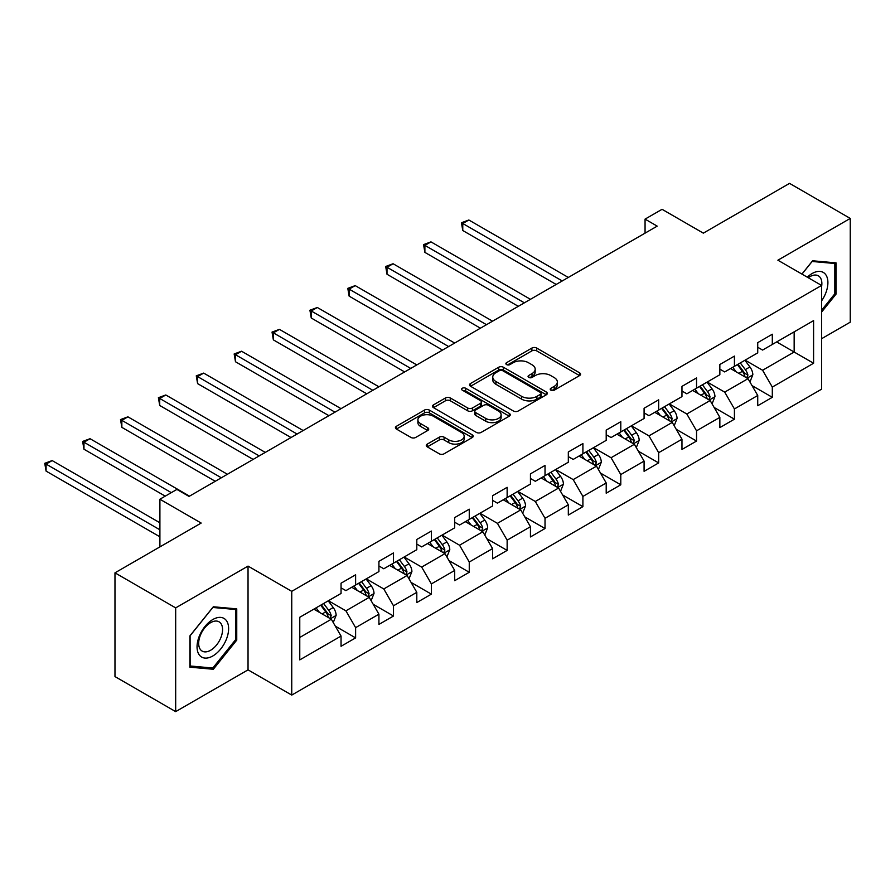 <?xml version="1.0" encoding="UTF-8"?>
<svg xmlns="http://www.w3.org/2000/svg" width="895" height="895" viewBox="0 0 895 895"><rect width="100%" height="100%" fill="white"/><g stroke="black" fill="none" stroke-linecap="round" stroke-linejoin="round"><path stroke-width="1.34" d="M550.917 390.198A2.361 1.365 0 0 0 554.251 390.198L579.58 375.576A3.367 1.947 0 0 0 580.564 374.2A3.367 1.947 0 0 0 579.58 372.823L536.676 348.054A3.367 1.947 0 0 0 531.91 348.054L506.581 362.676A2.361 1.365 0 0 0 505.888 363.639A2.361 1.365 0 0 0 506.581 364.601A2.361 1.365 0 0 0 509.915 364.601L513.193 362.71A10.785 6.231 0 0 1 528.453 362.71L532.022 364.78A10.785 6.231 0 0 1 535.188 369.176A10.785 6.231 0 0 1 532.022 373.584L528.744 375.475A2.361 1.365 0 0 0 528.061 376.437A2.361 1.365 0 0 0 528.744 377.399A2.361 1.365 0 0 0 532.089 377.399L535.367 375.508A10.785 6.231 0 0 1 550.615 375.508L554.195 377.578A10.785 6.231 0 0 1 557.35 381.975A10.785 6.231 0 0 1 554.195 386.383L550.917 388.273A2.361 1.365 0 0 0 550.224 389.236A2.361 1.365 0 0 0 550.917 390.198L550.917 388.273M427.273 444.11A3.367 1.947 0 0 0 426.288 445.486A3.367 1.947 0 0 0 427.273 446.862L439.311 453.81A3.367 1.947 0 0 0 444.077 453.81L472.202 437.577A3.367 1.947 0 0 0 473.186 436.201A3.367 1.947 0 0 0 472.202 434.825L429.298 410.055A3.367 1.947 0 0 0 424.532 410.055L396.407 426.288A3.367 1.947 0 0 0 395.422 427.665A3.367 1.947 0 0 0 396.407 429.041L410.939 437.431A3.367 1.947 0 0 0 415.716 437.431L427.743 430.484A3.367 1.947 0 0 0 428.739 429.108A3.367 1.947 0 0 0 427.743 427.732L420.538 423.57A9.017 5.202 0 0 1 417.898 419.889A9.017 5.202 0 0 1 423.458 415.079A9.017 5.202 0 0 1 433.292 416.209L461.529 432.52A9.017 5.202 0 0 1 464.169 436.201A9.017 5.202 0 0 1 458.609 441.011A9.017 5.202 0 0 1 448.787 439.881L444.077 437.163A3.367 1.947 0 0 0 439.311 437.163L427.273 444.11L427.273 446.862M821.599 338.713L850.25 322.166L850.25 218.425L789.547 183.374L703.336 233.147L662.065 209.307L645.06 219.118L657.198 226.133L189.035 496.423L176.897 489.42L159.903 499.231L159.903 546.901M175.677 607.884L175.677 711.626L248.038 669.852L248.038 566.099L175.677 607.884L114.974 572.834L201.174 523.06L159.903 499.231M248.038 566.099L291.748 591.338L821.599 285.438L821.599 389.18L291.748 695.079L291.748 591.338M850.25 218.425L777.889 260.199L821.599 285.438M513.439 411.018A3.367 1.947 0 0 0 518.205 411.018L546.33 394.773A3.367 1.947 0 0 0 547.315 393.397A3.367 1.947 0 0 0 546.33 392.021L503.426 367.252A3.367 1.947 0 0 0 498.66 367.252L470.535 383.496A3.367 1.947 0 0 0 469.539 384.872A3.367 1.947 0 0 0 470.535 386.248L513.439 411.018M463.252 390.712A2.361 1.365 0 0 1 465.646 391.048L465.646 388.24L509.266 413.423A3.367 1.947 0 0 1 510.251 414.799A3.367 1.947 0 0 1 509.266 416.175L481.141 432.408A3.367 1.947 0 0 1 476.375 432.408L433.471 407.639L433.471 404.887A3.367 1.947 0 0 0 432.486 406.263A3.367 1.947 0 0 0 433.471 407.639M433.471 404.887L445.509 397.939A3.367 1.947 0 0 1 450.274 397.939L467.671 407.986A3.367 1.947 0 0 0 472.437 407.986L480.425 403.376A3.367 1.947 0 0 0 481.409 402A3.367 1.947 0 0 0 480.425 400.624L462.312 390.164A2.361 1.365 0 0 1 461.619 389.202A2.361 1.365 0 0 1 463.073 387.949A2.361 1.365 0 0 1 465.646 388.24M175.677 711.626L114.974 676.575L114.974 572.834M335.334 626.176L355.617 637.889L355.617 627.652L378.921 614.194L378.921 624.43L393.498 616.017L393.498 605.781L416.801 592.322L416.801 602.559L431.379 594.146L431.379 583.909L454.682 570.451L454.682 580.687L469.26 572.274L469.26 562.038L492.563 548.579L492.563 558.816L507.141 550.403L507.141 540.166L530.444 526.707L530.444 536.944L545.021 528.531L545.021 518.294L568.325 504.836L568.325 515.072L582.902 506.659L582.902 496.423L606.206 482.964L606.206 493.201L620.783 484.788L620.783 474.563L644.087 461.104L644.087 471.329L658.664 462.916L658.664 452.691L681.968 439.232L681.968 449.458L696.545 441.056L696.545 430.819L719.849 417.361L719.849 427.597L734.426 419.184L734.426 408.948L757.729 395.489L757.729 405.726L772.307 397.313L772.307 387.076L813.589 363.247L813.589 320.623L794.156 331.844L794.156 352.026L813.589 363.247M355.617 637.889L341.051 646.291L341.051 636.065L299.769 659.895L299.769 617.27L341.051 593.441L341.051 583.204L355.617 574.791L355.617 585.028L378.921 571.569L378.921 561.333L393.498 552.92L393.498 563.156L416.801 549.698L416.801 539.461L431.379 531.059L431.379 541.285L454.682 527.826L454.682 517.601L469.26 509.188L469.26 519.424L492.563 505.966L492.563 495.729L507.141 487.316L507.141 497.553L530.444 484.094L530.444 473.858L545.021 465.445L545.021 475.681L568.325 462.223L568.325 451.986L582.902 443.573L582.902 453.81L606.206 440.351L606.206 430.115L620.783 421.702L620.783 431.938L644.087 418.48L644.087 408.243L658.664 399.83L658.664 410.067L681.968 396.608L681.968 386.371L696.545 377.958L696.545 388.195L719.849 374.736L719.849 364.5L734.426 356.098L734.426 366.323L757.729 352.865L757.729 342.64L772.307 334.227L772.307 344.452L813.589 320.623M351.724 587.277L369.21 597.368L345.906 610.826L328.42 600.735M341.051 587.836L345.906 590.633L355.617 585.028M345.906 610.826L355.617 627.652M369.21 597.368L378.921 614.194M389.605 565.405L407.091 575.496L383.787 588.955L366.301 578.864M378.921 565.964L383.787 568.772L393.498 563.156M383.787 588.955L393.498 605.781M407.091 575.496L416.801 592.322M427.486 543.533L444.972 553.625L421.668 567.083L404.182 556.992M416.801 544.093L421.668 546.901L431.379 541.285M421.668 567.083L431.379 583.909M444.972 553.625L454.682 570.451M465.366 521.662L482.852 531.753L459.549 545.212L442.063 535.12M454.682 522.221L459.549 525.029L469.26 519.424M459.549 545.212L469.26 562.038M482.852 531.753L492.563 548.579M503.247 499.79L520.733 509.881L497.43 523.34L479.944 513.249M492.563 500.35L497.43 503.158L507.141 497.553M497.43 523.34L507.141 540.166M520.733 509.881L530.444 526.707M541.128 477.919L558.614 488.021L535.311 501.48L517.825 491.377M530.444 478.478L535.311 481.286L545.021 475.681M535.311 501.48L545.021 518.294M558.614 488.021L568.325 504.836M579.009 456.047L596.495 466.15L573.192 479.608L555.706 469.506M568.325 456.618L573.192 459.415L582.902 453.81M573.192 479.608L582.902 496.423M596.495 466.15L606.206 482.964M616.89 434.187L634.376 444.278L611.072 457.737L593.586 447.645M606.206 434.746L611.072 437.543L620.783 431.938M611.072 457.737L620.783 474.563M634.376 444.278L644.087 461.104M654.771 412.315L672.257 422.406L648.953 435.865L631.467 425.774M644.087 412.875L648.953 415.672L658.664 410.067M648.953 435.865L658.664 452.691M672.257 422.406L681.968 439.232M692.652 390.444L710.138 400.535L686.823 413.993L669.348 403.902M681.968 391.003L686.823 393.811L696.545 388.195M686.823 413.993L696.545 430.819M710.138 400.535L719.849 417.361M730.533 368.572L748.019 378.663L724.704 392.122L707.229 382.031M719.849 369.132L724.704 371.94L734.426 366.323M724.704 392.122L734.426 408.948M748.019 378.663L757.729 395.489M776.67 341.935L794.156 352.026L762.585 370.25L745.11 360.159M757.729 347.26L762.585 350.068L772.307 344.452M762.585 370.25L772.307 387.076M248.038 669.852L291.748 695.079M645.06 219.118L645.06 233.147M299.769 637.464L331.329 619.239L313.854 609.148M331.329 619.239L341.051 636.065M752.024 385.6L772.307 397.313M714.143 407.471L734.426 419.184M676.262 429.343L696.545 441.056M638.381 451.214L658.664 462.916M600.5 473.086L620.783 484.788M562.619 494.957L582.902 506.659M524.738 516.829L545.021 528.531M486.858 538.7L507.141 550.403M448.977 560.572L469.26 572.274M411.096 582.432L431.379 594.146M373.215 604.304L393.498 616.017M821.599 312.086L836.042 294.119L836.042 262.873L812.615 260.781L801.92 274.083M189.885 667.178L213.323 669.27L236.75 640.115L236.75 608.868L213.323 606.776L189.885 635.931L189.885 667.178M834.834 293.415L836.042 294.119M235.542 639.41L236.75 640.115M210.84 667.838L213.323 669.27M551.857 390.533L554.195 389.191A10.785 6.231 0 0 0 557.35 384.783L557.35 381.975M535.188 369.176L535.188 371.984A10.785 6.231 0 0 1 532.022 376.392L529.695 377.735M579.535 375.609L536.676 350.862A3.367 1.947 0 0 0 531.91 350.862L507.521 364.936M546.286 394.807L503.426 370.06A3.367 1.947 0 0 0 498.66 370.06L470.58 386.271M540.367 394.359A2.361 1.365 0 0 0 541.061 393.397A2.361 1.365 0 0 0 540.367 392.435L502.71 370.698A2.361 1.365 0 0 0 499.376 370.698L495.919 372.689A10.785 6.231 0 0 0 492.753 377.097A10.785 6.231 0 0 0 495.919 381.494L521.662 396.362A10.785 6.231 0 0 0 536.91 396.362L540.367 394.359L540.367 397.167A2.361 1.365 0 0 0 541.061 396.205L541.061 393.397M492.753 377.097L492.753 379.894A10.785 6.231 0 0 0 495.919 384.302L495.919 381.494M540.367 397.167L536.91 399.159A10.785 6.231 0 0 1 521.662 399.159L495.919 384.302M433.516 407.672L445.509 400.747L445.509 397.939M481.409 402L481.409 404.808A3.367 1.947 0 0 1 480.425 406.185L472.437 410.794A3.367 1.947 0 0 1 467.671 410.794L450.274 400.747A3.367 1.947 0 0 0 445.509 400.747M465.646 391.048L509.221 416.197M485.728 418.412A9.017 5.202 0 0 0 495.55 419.542A9.017 5.202 0 0 0 501.122 414.732A9.017 5.202 0 0 0 498.481 411.051L488.525 405.301A3.367 1.947 0 0 0 483.759 405.301L475.771 409.91A3.367 1.947 0 0 0 474.786 411.286A3.367 1.947 0 0 0 475.771 412.662L485.728 418.412L485.728 421.209A9.017 5.202 0 0 0 495.55 422.339A9.017 5.202 0 0 0 501.122 417.529L501.122 414.732M474.786 411.286L474.786 414.094A3.367 1.947 0 0 0 475.771 415.47L475.771 412.662M485.728 421.209L475.771 415.47M464.169 436.201L464.169 438.997A9.017 5.202 0 0 1 458.609 443.808A9.017 5.202 0 0 1 448.787 442.678L444.077 439.96A3.367 1.947 0 0 0 439.311 439.96L427.318 446.885M417.898 419.889L417.898 422.697A9.017 5.202 0 0 0 420.538 426.378L420.538 423.57M427.698 430.506L420.538 426.378M472.157 437.599L429.298 412.852A3.367 1.947 0 0 0 424.532 412.852L396.451 429.063L396.407 426.288M749.943 381.986L752.829 374.714A9.095 5.258 -120 0 0 749.92 366.961L744.909 360.271M736.171 371.828L732.77 367.286M568.325 277.45L468.846 220.002L462.771 223.515L462.771 230.518L556.187 284.453M746.609 377.847L747.918 375.094A9.095 5.258 -120 0 0 745.311 369.624L740.299 362.934M738.017 364.254L743.577 371.671A4.632 2.674 60 0 1 744.416 373.081L747.918 375.094M737.379 364.623L742.391 371.313A9.095 5.258 60 0 1 744.998 376.784M462.771 230.518L461.44 222.743L562.261 280.952M461.44 222.743L468.846 220.002M821.599 300.854A22.319 12.888 120 0 0 825.794 292.967A22.319 12.888 120 0 0 824.407 273.21A22.319 12.888 120 0 0 807.301 277.181M833.323 262.627L834.834 263.499L834.834 293.773L821.599 310.241M801.976 274.105L812.123 261.474L834.834 263.499M821.599 286.624A16.904 9.755 120 0 0 818.366 275.828A16.904 9.755 120 0 0 808.274 277.741M212.831 655.968A22.319 12.888 120 0 0 228.617 628.626A22.319 12.888 120 0 0 212.831 619.519A22.319 12.888 120 0 0 197.045 646.861A22.319 12.888 120 0 0 212.831 655.968M210.616 650.262A16.904 9.755 120 0 0 221.658 635.372A16.904 9.755 120 0 0 219.074 621.835A16.904 9.755 120 0 0 210.616 622.663A16.904 9.755 120 0 0 199.585 637.564A16.904 9.755 120 0 0 202.169 651.101A16.904 9.755 120 0 0 210.616 650.262M190.132 635.718L212.831 607.47L235.542 609.495L235.542 639.768L212.831 668.017L190.132 665.992L190.087 635.685M234.031 608.634L235.542 609.495M712.062 403.858L714.948 396.586A9.095 5.258 -120 0 0 712.04 388.833L707.028 382.143M698.29 393.699L694.889 389.146M530.444 299.31L430.965 241.874L424.89 245.387L424.89 252.39L518.306 306.325M708.728 399.718L710.037 396.966A9.095 5.258 -120 0 0 707.43 391.495L702.418 384.805M700.136 386.125L705.696 393.543A4.632 2.674 60 0 1 706.535 394.952L710.037 396.966M699.498 386.483L704.51 393.173A9.095 5.258 60 0 1 707.117 398.655M424.89 252.39L423.559 244.615L524.38 302.823M423.559 244.615L430.965 241.874M674.181 425.729L677.067 418.446A9.095 5.258 -120 0 0 674.159 410.704L669.147 404.014M660.409 415.571L657.008 411.018M492.563 321.182L393.084 263.745L387.009 267.258L387.009 274.262L480.425 328.197M670.847 421.59L672.156 418.838A9.095 5.258 -120 0 0 669.549 413.367L664.537 406.677M662.255 407.997L667.815 415.414A4.632 2.674 60 0 1 668.654 416.824L672.156 418.838M661.618 408.355L666.63 415.045A9.095 5.258 60 0 1 669.236 420.527M387.009 274.262L385.678 266.486L486.5 324.695M385.678 266.486L393.084 263.745M636.3 447.601L639.187 440.318A9.095 5.258 -120 0 0 636.278 432.576L631.266 425.886M622.528 437.431L619.127 432.889M454.682 343.053L355.203 285.617L349.128 289.119L349.128 296.133L442.544 350.068M632.966 443.461L634.275 440.709A9.095 5.258 -120 0 0 631.669 435.238L626.657 428.548M624.374 429.857L629.935 437.286A4.632 2.674 60 0 1 630.774 438.695L634.275 440.709M623.737 430.226L628.749 436.917A9.095 5.258 60 0 1 631.355 442.387M349.128 296.133L347.797 288.358L448.619 346.555M347.797 288.358L355.203 285.617M598.419 469.472L601.306 462.189A9.095 5.258 -120 0 0 598.397 454.447L593.385 447.757M584.648 459.303L581.247 454.761M416.801 364.925L317.322 307.488L311.247 310.99L311.247 318.005L404.663 371.94M595.085 465.333L596.394 462.581A9.095 5.258 -120 0 0 593.788 457.11L588.776 450.42M586.493 451.729L592.054 459.157A4.632 2.674 60 0 1 592.893 460.567L596.394 462.581M585.856 452.098L590.868 458.788A9.095 5.258 60 0 1 593.474 464.259M311.247 318.005L309.916 310.218L410.738 368.427M309.916 310.218L317.322 307.488M560.538 491.344L563.425 484.061A9.095 5.258 -120 0 0 560.516 476.308L555.504 469.618M546.767 481.174L543.366 476.632M378.921 386.797L279.441 329.36L273.367 332.862L273.367 339.876L366.782 393.811M557.205 487.204L558.514 484.452A9.095 5.258 -120 0 0 555.907 478.982L550.895 472.291M548.613 473.6L554.173 481.029A4.632 2.674 60 0 1 555.012 482.427L558.514 484.452M547.975 473.97L552.987 480.66A9.095 5.258 60 0 1 555.594 486.13M273.367 339.876L272.035 332.09L372.857 390.298M272.035 332.09L279.441 329.36M522.658 513.204L525.544 505.932A9.095 5.258 -120 0 0 522.635 498.179L517.623 491.489M508.886 503.046L505.485 498.504M341.04 408.668L241.56 351.232L235.486 354.733L235.486 361.748L328.901 415.672M519.324 509.076L520.633 506.324A9.095 5.258 -120 0 0 518.026 500.842L513.014 494.152M510.732 495.472L516.292 502.9A4.632 2.674 60 0 1 517.131 504.299L520.633 506.324M510.094 495.841L515.106 502.531A9.095 5.258 60 0 1 517.713 508.002M235.486 361.748L234.154 353.961L334.976 412.17M234.154 353.961L241.56 351.232M484.777 535.076L487.663 527.804A9.095 5.258 -120 0 0 484.754 520.051L479.742 513.361M471.005 524.917L467.604 520.375M303.159 430.54L203.68 373.103L197.605 376.605L197.605 383.619L291.02 437.543M481.443 530.948L482.752 528.195A9.095 5.258 -120 0 0 480.145 522.714L475.133 516.023M472.851 517.344L478.411 524.761A4.632 2.674 60 0 1 479.25 526.17L482.752 528.195M472.213 517.713L477.225 524.403A9.095 5.258 60 0 1 479.832 529.874M197.605 383.619L196.273 375.833L297.095 434.041M196.273 375.833L203.68 373.103M446.896 556.947L449.782 549.675A9.095 5.258 -120 0 0 446.873 541.922L441.861 535.232M433.124 546.789L429.723 542.247M265.278 452.411L165.799 394.975L159.724 398.476L159.724 405.48L253.14 459.415M443.562 552.819L444.871 550.056A9.095 5.258 -120 0 0 442.264 544.585L437.252 537.895M434.97 539.215L440.53 546.632A4.632 2.674 60 0 1 441.369 548.042L444.871 550.056M434.343 539.584L439.344 546.274A9.095 5.258 60 0 1 441.951 551.745M159.724 405.48L158.393 397.704L259.214 455.913M158.393 397.704L165.799 394.975M409.015 578.819L411.901 571.547A9.095 5.258 -120 0 0 408.993 563.794L403.981 557.104M395.243 568.661L391.842 564.118M227.397 474.272L127.918 416.835L121.843 420.348L121.843 427.351L215.259 481.286M405.681 574.679L406.99 571.927A9.095 5.258 -120 0 0 404.383 566.457L399.371 559.767M397.089 561.087L402.649 568.504A4.632 2.674 60 0 1 403.488 569.914L406.99 571.927M396.463 561.445L401.475 568.135A9.095 5.258 60 0 1 404.07 573.617M121.843 427.351L120.512 419.576L221.333 477.785M120.512 419.576L127.918 416.835M371.134 600.69L374.02 593.419A9.095 5.258 -120 0 0 371.112 585.666L366.1 578.975M357.362 590.532L353.961 585.979M189.516 496.143L90.037 438.707L83.962 442.219L83.962 449.223L165.239 496.143M367.8 596.551L369.109 593.799A9.095 5.258 -120 0 0 366.502 588.328L361.49 581.638M359.208 582.958L364.768 590.376A4.632 2.674 60 0 1 365.607 591.785L369.109 593.799M358.582 583.316L363.594 590.006A9.095 5.258 60 0 1 366.189 595.488M83.962 449.223L82.631 441.448L171.314 492.642M82.631 441.448L90.037 438.707M333.253 622.562L336.14 615.279A9.095 5.258 -120 0 0 333.231 607.537L328.219 600.847M319.481 612.404L316.08 607.85M159.903 522.781L52.156 460.578L46.081 464.08L46.081 471.094L159.903 536.799M329.919 618.423L331.228 615.671A9.095 5.258 -120 0 0 328.622 610.2L323.61 603.51M321.327 604.819L326.888 612.247A4.632 2.674 60 0 1 327.738 613.657L331.228 615.671M320.701 605.188L325.713 611.878A9.095 5.258 60 0 1 328.308 617.349M46.081 471.094L44.75 463.319L159.903 529.795M44.75 463.319L52.156 460.578M554.195 389.191L554.195 386.383M528.744 377.399L528.744 375.475M532.022 376.392L532.022 373.584M506.581 364.601L506.581 362.676M531.91 350.862L531.91 348.054M536.676 350.862L536.676 348.054M579.58 375.576L579.58 372.823M470.535 386.248L470.535 383.496M498.66 370.06L498.66 367.252M503.426 370.06L503.426 367.252M546.33 394.773L546.33 392.021M521.662 399.159L521.662 396.362M536.91 399.159L536.91 396.362M450.274 400.747L450.274 397.939M467.671 410.794L467.671 407.986M472.437 410.794L472.437 407.986M480.425 406.185L480.425 403.376M509.266 416.175L509.266 413.423M439.311 439.96L439.311 437.163M444.077 439.96L444.077 437.163M448.787 442.678L448.787 439.881M427.743 430.484L427.743 427.732M424.532 412.852L424.532 410.055M429.298 412.852L429.298 410.055M472.202 437.577L472.202 434.825M747.124 378.149L752.773 374.882M745.311 369.624L749.92 366.961M738.834 373.36L742.391 371.313M709.243 400.02L714.892 396.753M707.43 391.495L712.04 388.833M700.953 395.232L704.51 393.173M671.362 421.892L677.012 418.625M669.549 413.367L674.159 410.704M663.072 417.104L666.63 415.045M633.481 443.752L639.131 440.497M631.669 435.238L636.278 432.576M625.191 438.975L628.749 436.917M595.6 465.624L601.25 462.368M593.788 457.11L598.397 454.447M587.31 460.847L590.868 458.788M557.719 487.495L563.369 484.24M555.907 478.982L560.516 476.308M549.429 482.718L552.987 480.66M519.838 509.367L525.488 506.111M518.026 500.842L522.635 498.179M511.548 504.579L515.106 502.531M481.957 531.238L487.607 527.983M480.145 522.714L484.754 520.051M473.668 526.45L477.225 524.403M444.077 553.11L449.726 549.843M442.264 544.585L446.873 541.922M435.787 548.322L439.344 546.274M406.196 574.982L411.845 571.715M404.383 566.457L408.993 563.794M397.906 570.193L401.475 568.135M368.315 596.853L373.965 593.586M366.502 588.328L371.112 585.666M360.025 592.065L363.594 590.006M330.434 618.713L336.084 615.458M328.622 610.2L333.231 607.537M322.144 613.936L325.713 611.878"/></g></svg>

